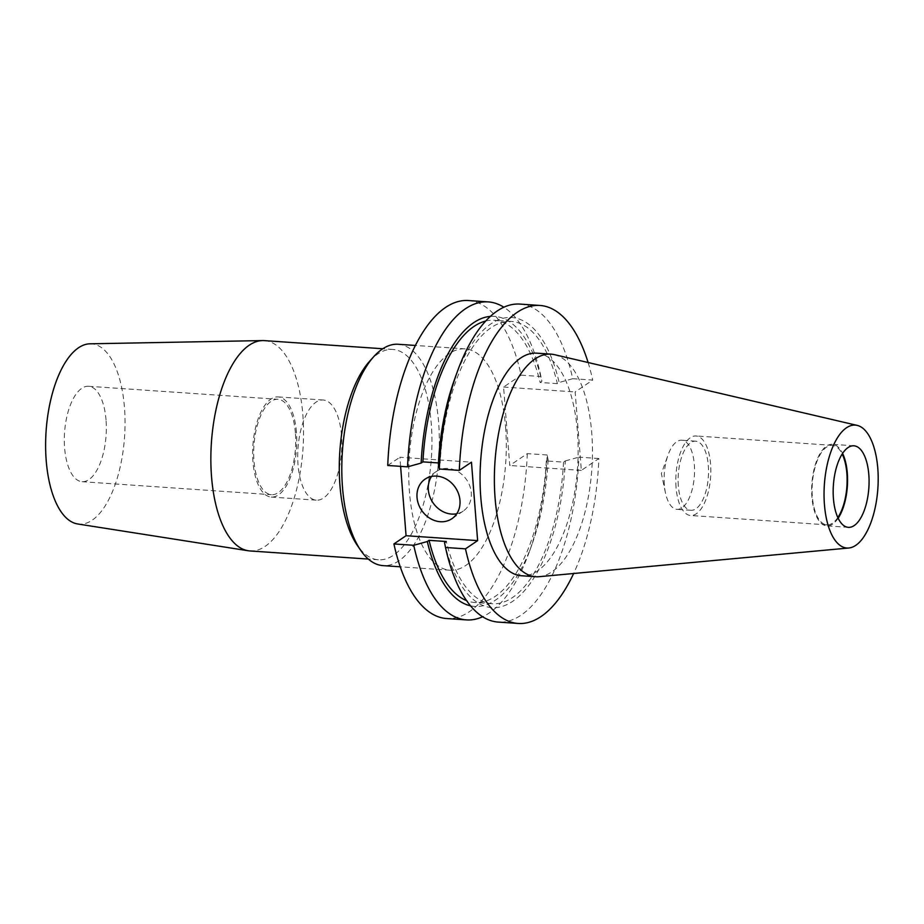 <?xml version="1.0" encoding="UTF-8"?>
<svg xmlns="http://www.w3.org/2000/svg" width="924" height="924" viewBox="0 0 924 924"><rect width="100%" height="100%" fill="white"/><g stroke="black" fill="none" stroke-linecap="round" stroke-linejoin="round"><path stroke-width="0.69" stroke-dasharray="4.62 3.46" d="M456.779 513.744A23.909 20.374 -124.1 0 0 463.213 511.064A23.909 20.374 -124.1 0 0 471.275 492.735A23.909 20.374 -124.1 0 0 458.35 471.852A23.909 20.374 -124.1 0 0 436.405 471.471A23.909 20.374 -124.1 0 0 431.52 476.438M505.567 427.003A110.938 48.279 -86.1 0 1 449.919 570.212A110.938 48.279 -86.1 0 1 409.471 492.076A110.938 48.279 -86.1 0 1 465.118 348.868A110.938 48.279 -86.1 0 1 505.567 427.003M398.163 344.271A110.938 48.279 -86.1 0 1 438.611 422.407A110.938 48.279 -86.1 0 1 382.963 565.615M369.808 361.03A105.417 45.877 -86.1 0 1 392.827 349.445A105.417 45.877 -86.1 0 1 431.265 423.689A105.417 45.877 -86.1 0 1 378.39 559.771A105.417 45.877 -86.1 0 1 357.161 545.148M264.414 340.621A105.417 45.877 -86.1 0 1 302.853 414.876A105.417 45.877 -86.1 0 1 249.977 550.947M90.021 343.809A90.356 39.328 -86.1 0 1 124.463 407.484A90.356 39.328 -86.1 0 1 77.651 523.966M295.403 432.963A47.817 20.813 93.9 0 0 277.974 399.295A47.817 20.813 93.9 0 0 253.985 461.007A47.817 20.813 93.9 0 0 271.425 494.687A47.817 20.813 93.9 0 0 295.403 432.963M106.041 419.97A47.817 20.813 93.9 0 0 88.612 386.29A47.817 20.813 93.9 0 0 64.622 448.013A47.817 20.813 93.9 0 0 82.063 481.681A47.817 20.813 93.9 0 0 106.041 419.97M341.522 435.366A50.196 21.853 93.9 0 0 323.215 400.011A50.196 21.853 93.9 0 0 298.036 464.807A50.196 21.853 93.9 0 0 316.343 500.161A50.196 21.853 93.9 0 0 341.522 435.366M296.442 432.27A50.196 21.853 93.9 0 0 278.136 396.916A50.196 21.853 93.9 0 0 252.957 461.711A50.196 21.853 93.9 0 0 271.252 497.066A50.196 21.853 93.9 0 0 296.442 432.27M664.344 484.927A34.638 15.073 -86.1 0 1 668.04 455.012A34.638 15.073 -86.1 0 1 681.716 440.217A34.638 15.073 -86.1 0 1 694.34 464.61A34.638 15.073 -86.1 0 1 676.969 509.332A34.638 15.073 -86.1 0 1 665.453 492.804A34.638 15.073 -86.1 0 1 664.344 484.927M678.32 485.885A34.638 15.073 -86.1 0 1 695.691 441.175A34.638 15.073 -86.1 0 1 708.315 465.581A34.638 15.073 -86.1 0 1 690.944 510.291A34.638 15.073 -86.1 0 1 678.32 485.885M676.056 487.422A39.848 17.337 -86.1 0 1 696.049 435.978A39.848 17.337 -86.1 0 1 710.579 464.044A39.848 17.337 -86.1 0 1 690.586 515.488A39.848 17.337 -86.1 0 1 676.056 487.422M837.825 517.579A39.848 17.337 -86.1 0 1 826.888 524.844A39.848 17.337 -86.1 0 1 812.358 496.777A39.848 17.337 -86.1 0 1 832.339 445.345A39.848 17.337 -86.1 0 1 842.191 454.031M838.137 518.26A40.864 17.787 -86.1 0 1 826.818 525.86A40.864 17.787 -86.1 0 1 811.919 497.077A40.864 17.787 -86.1 0 1 832.409 444.329A40.864 17.787 -86.1 0 1 842.596 453.407M554.446 354.654A111.561 48.556 -86.1 0 1 591.73 432.721A111.561 48.556 -86.1 0 1 539.2 576.692M536.74 353.164A111.561 48.556 -86.1 0 1 577.419 431.739A111.561 48.556 -86.1 0 1 521.448 575.756M520.027 304.088A159.367 69.369 -86.1 0 1 572.707 378.701L592.7 380.064L575.155 391.949L581.335 470.408L598.868 458.523A159.367 69.369 -86.1 0 1 573.631 573.504M588.114 362.52A159.367 69.369 -86.1 0 1 592.7 380.064M572.707 378.701L559.159 382.467L557.38 383.656L540.147 382.478L541.914 381.277L540.956 376.518A159.367 69.369 -86.1 0 0 503.857 307.242M454.435 379.66A145.38 63.271 -86.1 0 1 559.159 382.467M438.369 464.252L440.136 463.051A141.464 61.573 -86.1 0 1 511.538 321.46A141.464 61.573 -86.1 0 1 557.38 383.656M440.136 463.051L438.438 462.936M485.724 321.044A141.464 61.573 -86.1 0 1 494.294 320.27A141.464 61.573 -86.1 0 1 540.147 382.478M490.378 316.401A145.38 63.271 -86.1 0 1 541.914 381.277M468.433 300.543A159.367 69.369 -86.1 0 1 521.124 375.156L540.956 376.518M598.868 458.523L578.886 457.149A159.367 69.369 -86.1 0 1 498.186 622.083M548.094 459.736A145.38 63.271 -86.1 0 1 532.016 544.328L529.325 551.813A159.367 69.369 -86.1 0 0 547.124 454.978L548.094 459.736L546.315 460.937L563.559 462.116L565.326 460.914A145.38 63.271 -86.1 0 1 512.762 601.281A145.38 63.271 -86.1 0 1 444.548 542.711M565.326 460.914L578.886 457.149M563.559 462.116A141.464 61.573 -86.1 0 1 492.157 603.719A141.464 61.573 -86.1 0 1 446.315 541.51M546.315 460.937A141.464 61.573 -86.1 0 1 474.924 602.529A141.464 61.573 -86.1 0 1 466.528 600.6M532.016 544.328A145.38 63.271 -86.1 0 1 470.512 605.832M529.325 551.813A159.367 69.369 -86.1 0 1 482.605 616.747M400.6 466.354L399.884 457.253L471.459 462.173M387.745 465.477L399.884 457.253M547.124 454.978L527.304 453.615L509.759 465.488L503.58 387.041L521.124 375.156M527.304 453.615A159.367 69.369 -86.1 0 1 446.604 618.537M581.335 470.408L509.759 465.488M503.58 387.041L575.155 391.949M436.405 471.471L425.098 479.129M449.919 570.212L400.242 566.805M378.39 559.771L368.341 559.078M88.612 386.29L277.974 399.295M278.136 396.916L323.215 400.011M665.453 492.804L661.376 473.538L668.04 455.012M695.691 441.175L681.716 440.217M832.339 445.345L696.049 435.978M853.915 445.807L832.409 444.329M511.538 321.46L494.294 320.27M492.157 603.719L474.924 602.529M848.324 527.338L826.818 525.86M826.888 524.844L690.586 515.488M690.944 510.291L676.969 509.332M271.252 497.066L316.343 500.161M82.063 481.681L271.425 494.687M392.827 349.445L382.779 348.752M465.118 348.868L415.43 345.461M463.213 511.064L451.905 518.711"/><path stroke-width="1.39" d="M459.967 500.392A23.909 20.374 -124.1 0 0 447.043 479.51A23.909 20.374 -124.1 0 0 425.098 479.129A23.909 20.374 -124.1 0 0 417.024 497.447A23.909 20.374 -124.1 0 0 429.949 518.329A23.909 20.374 -124.1 0 0 451.905 518.711A23.909 20.374 -124.1 0 0 459.967 500.392M431.52 476.438A23.909 20.374 -124.1 0 0 428.332 489.789A23.909 20.374 -124.1 0 0 456.779 513.744M400.242 566.805L382.963 565.615A110.938 48.279 -86.1 0 1 360.626 550.23A110.938 48.279 -86.1 0 1 342.515 487.479A110.938 48.279 -86.1 0 1 373.931 356.468A110.938 48.279 -86.1 0 1 398.163 344.271L415.43 345.461M360.626 550.23L357.161 545.148A105.417 45.877 -86.1 0 1 339.951 485.516A105.417 45.877 -86.1 0 1 369.808 361.03L373.931 356.468M368.341 559.078L249.977 550.947A105.417 45.877 -86.1 0 1 248.244 550.762A105.417 45.877 -86.1 0 1 211.538 476.703A105.417 45.877 -86.1 0 1 262.67 340.575A105.417 45.877 -86.1 0 1 264.414 340.621L382.779 348.752M248.244 550.762L77.651 523.966A90.356 39.328 -86.1 0 1 46.2 460.487A90.356 39.328 -86.1 0 1 90.021 343.809L262.67 340.575M842.191 454.031A39.848 17.337 -86.1 0 1 846.869 473.411A39.848 17.337 -86.1 0 1 837.825 517.579M842.596 453.407A40.864 17.787 -86.1 0 1 847.308 473.111A40.864 17.787 -86.1 0 1 838.137 518.26M833.425 498.556A40.864 17.787 -86.1 0 1 853.915 445.807A40.864 17.787 -86.1 0 1 868.814 474.589A40.864 17.787 -86.1 0 1 848.324 527.338A40.864 17.787 -86.1 0 1 833.425 498.556M877.8 468.503A61.596 26.808 -86.1 0 1 848.798 548.001A61.596 26.808 -86.1 0 1 824.439 504.631A61.596 26.808 -86.1 0 1 857.218 425.398A61.596 26.808 -86.1 0 1 877.8 468.503M848.798 548.001L539.2 576.692A111.561 48.556 -86.1 0 1 535.77 576.738A111.561 48.556 -86.1 0 1 495.091 498.163A111.561 48.556 -86.1 0 1 551.051 354.146A111.561 48.556 -86.1 0 1 554.446 354.654L857.218 425.398M535.77 576.738L521.448 575.756A111.561 48.556 -86.1 0 1 480.78 497.181A111.561 48.556 -86.1 0 1 536.74 353.164L551.051 354.146M540.009 305.463A159.367 69.369 -86.1 0 0 459.32 470.385L439.327 469.011A159.367 69.369 -86.1 0 1 457.137 372.176A159.367 69.369 -86.1 0 1 520.027 304.088L540.009 305.463A159.367 69.369 -86.1 0 1 588.114 362.52M439.327 469.011L438.369 464.252A145.38 63.271 -86.1 0 1 454.435 379.66L457.137 372.176M438.438 462.936L422.903 461.873A141.464 61.573 -86.1 0 1 485.724 321.044M422.903 461.873L421.125 463.074A145.38 63.271 -86.1 0 1 490.378 316.401M421.125 463.074L407.576 466.839A159.367 69.369 -86.1 0 1 488.265 301.905A159.367 69.369 -86.1 0 1 503.857 307.242M407.576 466.839L387.745 465.477A159.367 69.369 -86.1 0 1 468.433 300.543L488.265 301.905M573.631 573.504A159.367 69.369 -86.1 0 1 518.179 623.457A159.367 69.369 -86.1 0 1 465.488 548.844L445.507 547.47A159.367 69.369 -86.1 0 0 498.186 622.083L518.179 623.457M459.32 470.385L471.459 462.173L477.627 540.621L406.063 535.712L400.6 466.354M465.488 548.844L477.627 540.621M466.528 600.6A141.464 61.573 -86.1 0 1 429.071 540.332L446.315 541.51L444.548 542.711L445.507 547.47M470.512 605.832A145.38 63.271 -86.1 0 1 427.304 541.522L429.071 540.332M482.605 616.747A159.367 69.369 -86.1 0 1 466.435 619.9A159.367 69.369 -86.1 0 1 413.744 545.287L427.304 541.522M466.435 619.9L446.604 618.537A159.367 69.369 -86.1 0 1 393.913 543.936L406.063 535.712M413.744 545.287L393.913 543.936"/></g></svg>
